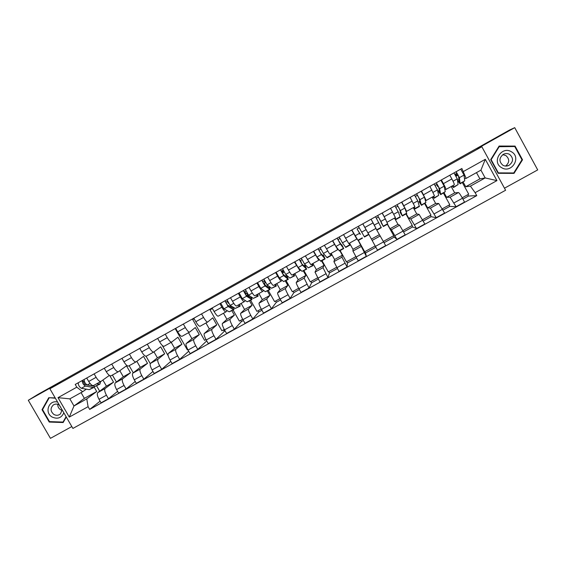 <?xml version="1.0" encoding="UTF-8"?>
<svg xmlns="http://www.w3.org/2000/svg" width="566" height="566" viewBox="0 0 566 566"><rect width="100%" height="100%" fill="white"/><g stroke="black" fill="none" stroke-linecap="round" stroke-linejoin="round"><path stroke-width="0.85" d="M504.483 188.202L537.7 169.906L514.727 127.661L509.57 130.017L37.823 394.46L28.3 400.289L50.445 438.339L71.825 426.566M49.893 388.771L72.908 428.434L505.601 190.254L481.829 146.736L49.893 388.771L60.222 382.397L28.3 400.289M514.727 127.661L477.103 148.745L481.829 146.736M102.899 380.027L106.422 386.132L97.791 392.592C96.85 393.745 97.26 395.988 99.008 399.306L101.045 402.829L108.474 398.733L106.429 395.195C104.675 391.877 104.25 389.641 105.156 388.502L113.554 382.17L109.797 375.654M109.379 375.407L101.01 381.378C99.715 381.809 98.081 380.458 96.114 377.324L88.699 381.463C90.666 384.583 92.315 385.92 93.645 385.474L100.875 381.449L93.645 385.474M88.699 381.463L86.718 378.024M117.615 391.361L108.474 398.733M112.393 375.046L116.412 382.015M96.114 377.324L94.133 373.885M119.815 370.695L123.303 376.758L115.238 382.913C114.374 384.031 114.82 386.253 116.582 389.578L118.627 393.122L126.098 388.998L124.053 385.446C122.291 382.114 121.824 379.899 122.652 378.796L130.484 372.775L126.494 365.848L118.506 371.643C117.282 372.032 115.683 370.652 113.724 367.504L111.735 364.051M104.271 368.218L106.259 371.671C108.226 374.812 109.832 376.178 111.092 375.767L118.379 371.706M135.232 381.456L126.098 388.998M129.175 365.707L133.265 372.81M136.838 361.306L140.297 367.327L132.805 373.171C132.012 374.246 132.508 376.454 134.276 379.793L136.321 383.352L143.842 379.192L141.797 375.633C140.021 372.294 139.512 370.093 140.269 369.032L147.521 363.322L143.531 356.368L136.116 361.844C134.963 362.19 133.406 360.783 131.454 357.62L129.458 354.153M121.945 358.349L123.94 361.808C125.893 364.971 127.463 366.365 128.652 365.997L135.996 361.907M152.954 371.459L143.842 379.192M146.049 356.262L150.28 363.641M153.98 351.875L157.398 357.839L150.485 363.365C149.771 364.405 150.301 366.598 152.084 369.938L154.136 373.51L161.706 369.329L159.654 365.749C157.872 362.403 157.32 360.217 157.999 359.198L164.664 353.807L160.673 346.824L153.839 351.981C152.763 352.293 151.249 350.849 149.297 347.673L147.302 344.192M139.738 348.415L141.733 351.889C143.686 355.066 145.214 356.488 146.325 356.163L153.733 352.038M170.783 361.37L161.706 369.329M162.265 345.437L168.215 355.844M171.201 342.324L174.611 348.288L168.279 353.495C167.642 354.493 168.222 356.672 170.012 360.018L172.064 363.605L179.684 359.396L177.632 355.809C175.835 352.448 175.241 350.283 175.842 349.3L181.927 344.234L177.922 337.223L171.682 342.055C170.677 342.317 169.206 340.852 167.26 337.654L165.265 334.159M157.645 338.411L159.647 341.899C161.593 345.09 163.086 346.548 164.119 346.265L171.583 342.112M188.711 351.182L179.684 359.396M175.955 328.825L175.51 329.143L187.339 349.88L187.82 349.611M188.513 332.688L191.931 338.68L186.193 343.555C185.634 344.517 186.256 346.675 188.061 350.036L190.112 353.637L197.789 349.399L195.73 345.791C193.926 342.43 193.282 340.272 193.813 339.331L199.289 334.591L195.284 327.558L189.645 332.065C188.719 332.284 187.282 330.785 185.344 327.565L183.342 324.056M175.679 328.344L177.674 331.846C179.62 335.051 181.07 336.537 182.033 336.296L189.553 332.108M206.739 340.881L197.789 349.399M194.039 318.566L192.716 319.535L204.567 340.343L205.989 339.558M205.946 322.995L209.363 329.002L204.227 333.558C203.746 334.471 204.418 336.614 206.229 339.989L208.288 343.597L216.007 339.331L213.955 335.716C212.137 332.341 211.451 330.204 211.896 329.306L216.771 324.891L212.759 317.83L207.722 322.004C206.873 322.181 205.486 320.653 203.548 317.42L201.546 313.897M193.827 318.205L195.829 321.721C197.767 324.948 199.175 326.462 200.06 326.264L207.644 322.047L200.06 326.264M224.985 330.693L216.007 339.331M224.15 331.152L223.443 329.9M212.285 308.329L210.043 309.864L221.907 330.756L224.278 329.44M223.485 313.231L226.909 319.266L222.381 323.483C221.985 324.36 222.693 326.49 224.518 329.865L226.577 333.494L234.359 329.2L232.293 325.563C230.468 322.181 229.732 320.066 230.1 319.203L234.366 315.128L231.876 310.748M212.101 307.996L214.104 311.526C216.042 314.774 217.408 316.316 218.214 316.168L225.855 311.916L218.214 316.168M243.401 320.505L241.434 321.594L234.359 329.2M241.434 321.594L240.72 320.342M230.617 305.682L230.978 306.326M233.1 310.069L239.354 321.099L242.694 319.252M227.256 310.727L225.926 311.873C225.155 312.007 223.803 310.444 221.879 307.197L219.87 303.659M241.137 303.411L244.562 309.468L240.663 313.352C240.338 314.18 241.095 316.295 242.934 319.677L244.993 323.32L252.825 318.998L250.759 315.347C248.92 311.958 248.141 309.857 248.432 309.043L252.068 305.307L249.578 300.9M230.496 297.723L232.506 301.268C234.43 304.529 235.76 306.107 236.482 306.001L244.187 301.713L236.482 306.001M261.938 310.253L258.818 311.979L252.825 318.998M258.818 311.979L258.11 310.72M246.642 293.223L248.531 296.549M250.653 300.305L256.907 311.385L261.23 308.994M245.396 300.624L244.25 301.678C243.557 301.763 242.255 300.178 240.331 296.909L238.321 293.358M258.903 293.528L262.334 299.605L259.058 303.143C258.825 303.935 259.624 306.029 261.471 309.425L263.537 313.083L271.418 308.725L269.352 305.067C267.499 301.664 266.678 299.577 266.883 298.806L269.89 295.417L267.4 290.995M249.019 287.379L251.028 290.938C252.952 294.214 254.233 295.827 254.877 295.763L262.645 291.44L254.877 295.763M280.609 299.93L276.321 302.301L271.418 308.725M276.321 302.301L275.607 301.034M264.301 283.375L265.369 285.264M268.312 290.485L274.581 301.607L279.894 298.664M263.664 290.457L262.702 291.412C262.086 291.455 260.827 289.834 258.903 286.545L256.893 282.979M276.788 283.58L280.227 289.679L277.588 292.87C277.425 293.62 278.281 295.693 280.135 299.096L282.208 302.768L290.146 298.388L288.073 294.709C286.212 291.299 285.342 289.233 285.462 288.504L287.825 285.462L285.335 281.026M267.668 276.965L269.678 280.538C271.595 283.835 272.833 285.476 273.399 285.462L281.224 281.104L273.399 285.462M299.4 289.537L293.931 292.558L290.146 298.388M293.931 292.558L293.223 291.292M286.092 280.602L292.367 291.766L298.685 288.264M282.045 280.227L281.274 281.083C280.743 281.076 279.519 279.42 277.609 276.116L275.592 272.536M294.787 273.562L298.232 279.689L296.237 282.526C296.16 283.233 297.058 285.285 298.933 288.702L300.999 292.389L308.994 287.974L304.161 278.132L305.881 275.444L303.383 270.987M286.438 266.48L288.455 270.067C290.365 273.385 291.561 275.055 292.042 275.09L299.93 270.697L292.042 275.09M318.318 279.073L311.661 282.759L308.994 287.974M311.661 282.759L310.946 281.486M303.984 270.654L310.274 281.854L317.611 277.8M300.553 269.918L299.973 270.675L294.426 262.023M312.906 263.48L316.352 269.635L315.007 272.119L319.924 281.932L327.969 277.489L322.995 267.69L324.056 265.355L321.552 260.884M305.343 255.924L310.819 264.647L318.771 260.219L310.819 264.647M337.371 268.539L329.497 272.89L327.969 277.489M329.497 272.89L328.782 271.616M321.997 260.643L328.287 271.885L336.657 267.258M319.182 259.539L318.792 260.204L313.38 251.431M331.145 253.335L334.598 259.511L333.912 261.634L338.977 271.411L347.078 266.94L341.949 257.176L342.352 255.209L339.841 250.717M324.375 245.29L329.716 254.127L337.732 249.663L329.716 254.127M356.552 257.926L347.453 262.964L347.078 266.94M347.453 262.964L346.739 261.676M340.124 250.561L346.427 261.853L355.837 256.646M337.937 249.082L337.753 249.656L332.468 240.769M349.505 243.118L352.958 249.323L352.951 251.078L358.165 260.813L366.322 256.306L358.257 240.479M343.541 234.586L348.748 243.543L356.835 239.043L351.691 230.037M375.874 247.25L365.523 252.967L366.322 256.306M365.523 252.967L364.808 251.679M358.37 240.416L364.681 251.75L375.152 245.955M356.785 238.498L356.835 239.036L348.748 243.543M367.985 232.838L377.48 250.144L385.694 245.609L375.838 228.466M362.841 223.811L368.841 234.6L362.792 223.839M375.951 228.402L371.041 219.226M387.533 224.2L390.052 228.735L391.403 229.746L396.936 239.397L405.199 234.833L399.61 225.197L397.962 224.348L394.495 218.087M382.269 212.958L386.741 221.865M383.366 241.413L393.71 235.689L387.385 224.285M393.54 235.781L394.261 237.076L396.936 239.397M395.401 217.585L387.201 222.141L395.401 217.585L390.533 208.345M406.261 213.792L408.779 218.342L410.838 218.971L416.519 228.579L424.847 223.98L419.095 214.387L416.746 213.927L413.272 207.637M401.839 202.027L406.621 211.337L405.985 211.224M402.872 230.624L412.274 225.417L405.942 213.969M411.921 225.615L412.635 226.916L416.519 228.579M414.878 206.746L406.636 211.33L414.878 206.746L410.159 197.385M425.116 203.307L427.634 207.878L430.401 208.118L436.245 217.684L444.628 213.057L438.721 203.505L435.65 203.427L432.176 197.124M421.543 191.025L426.184 200.456L425.349 200.47M422.512 219.75L430.967 215.073L424.627 203.583M430.415 215.377L431.136 216.686L436.245 217.684M434.497 195.829L426.205 200.442L434.497 195.829L429.919 186.348M444.098 192.758L446.616 197.343L450.097 197.194L456.104 206.717L464.552 202.055L462.457 198.234C460.483 194.746 459.16 192.85 458.474 192.546L454.689 192.865L451.208 186.532M441.381 179.946L443.419 183.653C445.279 187.12 446.1 189.065 445.881 189.497L444.841 189.631M442.287 208.812L449.779 204.666L443.426 193.126M449.029 205.076L449.751 206.392L456.104 206.717M454.25 184.841L445.909 189.483L454.25 184.841C454.512 184.382 453.713 182.422 451.859 178.948L449.821 175.234M446.616 197.343L454.689 192.865M427.634 207.878L435.65 203.427M408.779 218.342L416.746 213.927M390.052 228.735L397.962 224.348M371.445 239.064L379.298 234.699M352.958 249.323L360.761 244.986M334.598 259.511L342.352 255.209M316.352 269.635L324.056 265.355M298.232 279.689L305.881 275.444M280.227 289.679L287.825 285.462M262.334 299.605L269.89 295.417M244.562 309.468L252.068 305.307M226.909 319.266L234.366 315.128M209.363 329.002L216.771 324.891M191.931 338.68L199.289 334.591M174.611 348.288L181.927 344.234M157.398 357.839L164.664 353.807M140.297 367.327L147.521 363.322M123.303 376.758L130.484 372.775M106.422 386.132L113.554 382.17M81.072 392.613L84.391 398.351L73.983 405.978L86.775 398.888L96.729 391.509L94.26 387.243M84.391 398.351L96.729 391.509M86.322 389.153L82.643 391.743L69.859 398.853L73.983 405.978L69.278 417.1L58.008 397.665L76.799 387.179L82.643 391.743M463.2 182.132L465.733 186.738L479.897 178.877L485.182 177.936L480.923 170.154L466.158 178.375L461.87 168.498L75.221 384.448L76.799 387.179M463.504 171.47L485.295 159.315L496.941 180.618L475.129 192.673L470.41 186.129L485.182 177.936L496.941 180.618M86.775 398.888L88.091 406.692L89.669 409.423L476.756 195.638L475.129 192.673M88.091 406.692L69.278 417.1M55.199 397.912L48.747 397.714L42.026 409.678L49.228 422.052L63.159 422.526L66.286 417.015M515.067 146.085L499.12 146.042L490.694 159.662L498.144 173.295L514.034 173.38L522.524 159.782L515.067 146.085L513.949 146.467L498.887 146.424M479.897 178.877L476.48 172.63M465.733 186.738L470.41 186.129M466.158 178.375L464.467 178.722M100.097 401.188L89.669 409.423M96.637 385.934L99.666 391.184M467.771 194.711L468.492 196.027L476.756 195.638M468.492 196.027L462.931 199.105M449.751 206.392L443.008 210.12M431.136 216.686L423.234 221.058M412.635 226.916L403.586 231.919M394.261 237.076L384.081 242.708M462.203 197.789L468.719 194.188L462.358 182.599M175.51 329.143L175.984 328.881M192.716 319.535L194.138 318.743M210.043 309.864L212.413 308.541M58.008 397.665L69.859 398.853M480.923 170.154L485.295 159.315M49.815 421.628L49.228 422.052M42.825 409.14L42.026 409.678M521.88 159.945L522.524 159.782M98.534 382.757L99.446 382.248M99.821 384.165L95.038 386.437L87.256 385.007C85.204 383.706 84.171 381.852 84.157 379.453M100.599 381.604L99.956 384.088L96.659 383.798M87.079 384.958L84.73 384.526L83.351 381.725L84.284 381.201M94.763 386.38L94.168 387.307L93.178 387.469L85.36 386.062C83.301 384.767 82.268 382.913 82.261 380.515M94.027 387.385L89.244 389.656L81.355 388.29C79.282 387.01 78.249 385.156 78.257 382.75M83.351 381.725L82.551 380.352M57.626 402.093C48.917 399.497 44.098 412.642 52.122 417.029C57.527 419.413 61.432 418.012 63.845 412.819M59.26 404.916C57.194 403.777 55.206 403.806 53.296 405.001C50.141 408.199 50.339 411.348 53.897 414.453C56.246 415.713 58.418 415.543 60.413 413.944L62.147 409.883M62.133 410.371L60.555 409.713C58.595 408.397 57.668 406.586 57.774 404.273M49.532 397.735L55.383 398.238M66.081 416.675L63.024 422.073L49.525 421.62L42.556 409.628L49.065 398.04M63.71 421.55L63.024 422.073M61.17 408.206L59.097 404.817M501.603 167.663C511.445 173.988 521.838 157.369 511.473 151.794C501.582 145.476 491.281 162.131 501.603 167.663M502.87 165.237C504.83 166.305 506.846 166.362 508.933 165.406C513.475 161.855 513.702 158.183 509.605 154.391C507.582 153.294 505.502 153.266 503.372 154.313C498.986 157.9 498.823 161.543 502.87 165.237M502.742 154.695L505.834 155.53C509.725 159.018 509.633 162.534 505.558 166.071M498.71 146.714L514.749 146.523L521.972 159.796L513.744 172.963L498.023 173.076M513.744 172.963L498.356 172.885L491.147 159.676L499.304 146.488M497.96 172.963L498.356 172.885M490.764 159.789L491.147 159.676M238.88 304.671L239.326 304.416M239.998 306.234L235.336 308.42L230.136 305.407L226.959 299.704M239.906 304.098L240.062 306.192L237.946 305.187M233.206 307.182L233.114 308.067L232.647 308.01L227.398 304.989L225.912 302.152L227.426 301.31M230.341 306.68L231.36 306.114M233.871 307.571L233.963 309.588L233.376 309.51L228.133 306.517L224.957 300.815M233.892 309.623L229.23 311.816L223.91 308.873L220.733 303.178M228.487 303.348L227.164 301.452M225.912 302.152L225.105 300.737M256.943 294.617L257.332 294.398M258.039 296.202L253.398 298.381L248.538 295.155L245.347 289.431M257.827 294.122L258.096 296.167L256.136 295.063M251.035 296.817L251.106 298.063L250.681 297.978L245.771 294.745L244.271 291.907L245.863 291.016M248.524 296.556L249.677 295.912M251.615 297.2L251.955 299.584L246.521 296.273L243.338 290.556M251.891 299.619L247.25 301.798L242.269 298.643L239.085 292.926M246.932 293.061L245.955 293.605L244.816 291.596M244.271 291.907L243.465 290.478M276.201 286.106L271.574 288.271L267.06 284.832L263.862 279.088M275.875 284.082L276.25 286.078L274.446 284.875M268.871 286.212L269.211 287.988L268.836 287.875L264.272 284.429L262.751 281.585L264.421 280.658M266.827 286.361L268.121 285.639M269.374 286.594L270.067 289.509L265.037 285.957L261.839 280.22M270.017 289.544L265.383 291.716L260.749 288.342L257.558 282.611M265.461 282.632L263.721 283.7L262.992 282.406M265.206 282.873L264.067 280.856M262.751 281.585L261.945 280.156M281.96 270.866L283.099 272.89L283.531 272.444L282.484 270.576M294.483 275.939L289.87 278.097L285.71 274.439L282.505 268.68M294.037 273.979L294.518 275.918L292.884 274.623M285.25 276.102L286.665 275.317L287.103 277.708L282.894 274.05L281.366 271.199L283.106 270.23M286.665 275.317L288.299 279.378L283.672 275.578L280.467 269.812M288.257 279.399L283.644 281.564L279.363 277.977L276.158 272.225M283.099 272.89L282.349 273.307M281.366 271.199L280.559 269.763M301.119 262.836L301.43 262.468L300.376 260.586M312.885 265.709L308.293 267.852L304.487 263.975L301.275 258.195M312.319 263.806L312.913 265.687L311.442 264.294M303.8 265.772L304.904 265.157L305.499 267.477L301.643 263.6L300.1 260.742L301.926 259.723M304.904 265.157L306.652 269.175L302.435 265.121L299.223 259.341M306.616 269.19L302.025 271.34L298.098 267.541L294.879 261.768M300.1 260.742L299.294 259.299M331.407 255.407L327.148 257.778L323.398 253.448L320.165 247.639M330.721 253.568L331.428 255.393L330.127 253.901M322.478 255.372L323.271 254.926L324.014 257.176L320.519 253.073L318.962 250.214L320.865 249.153M323.271 254.926L325.125 258.903L321.332 254.594L318.099 248.792M325.103 258.917L320.851 261.28L316.96 257.028L313.734 251.233M318.962 250.214L318.156 248.764M349.25 243.26L350.071 245.028L345.762 247.427L342.43 242.835L339.197 237.02M350.071 245.028L348.932 243.437M345.784 238.604L344.68 236.63M341.284 244.901L341.751 244.639L342.656 246.804L337.959 239.616L339.94 238.505M341.751 244.639L343.725 248.559L340.35 243.996L337.117 238.18M343.711 248.566L339.423 250.95L335.949 246.451L332.716 240.635M337.959 239.616L337.145 238.159M363.386 224.801L367.596 232.343M368.834 234.6L364.497 237.013L358.349 226.315M360.209 234.359L357.075 228.94L359.148 227.787M360.358 234.274L357.075 228.94M362.445 238.152L358.115 240.557L351.826 229.959M381.357 222.58L377.628 215.554L380.897 221.405L385.368 218.915L382.107 213.049M381.144 222.7L383.359 226.527L380.897 221.405M383.366 226.52L387.731 224.094L385.368 218.915M376.369 218.172L378.442 217.019M371.812 220.613L374.041 224.638M376.942 230.093L381.3 227.674L375.534 216.721M375.194 226.725L371.07 219.212M400.558 211.889L400.013 212.193L401.485 214.401L399.462 209.066L397.028 204.715M400.013 212.193L402.348 215.964L400.332 210.58L397.063 204.694M402.369 215.957L406.756 213.516L404.832 208.069L401.563 202.182M395.825 207.312L397.841 206.187M395.896 219.551L400.275 217.118L398.209 211.762L394.941 205.882M394.785 217.924L395.882 219.558L395.16 217.712M419.894 201.121L419.01 201.609L420.602 203.76L419.017 198.164L416.562 193.805M419.01 201.609L421.472 205.338L419.901 199.678L416.618 193.777M421.5 205.316L425.901 202.458L424.436 197.152L421.154 191.244M415.423 196.374L417.375 195.284M414.984 208.939L419.385 206.498L417.758 200.873L414.482 194.966M413.739 207.382L414.963 208.953L414.418 207M438.339 186.32L437.645 186.497L436.584 184.566M439.365 190.275L438.141 190.961L439.853 193.056L438.7 187.19L436.237 182.818M438.141 190.961L440.723 194.633L439.605 188.704L436.315 182.776M440.758 194.612L445.244 191.704L444.168 186.157L440.879 180.229M435.148 185.365L437.051 184.304M434.2 198.256L438.657 195.362L437.447 189.9L434.157 183.978M432.827 196.763L434.164 198.277L433.797 196.218M438.19 186.398L437.037 184.311M458.184 175.248L456.564 175.948L455.496 174.01M457.491 180.37L459.231 182.273L458.531 176.132L456.047 171.753M457.47 180.2L458.969 179.358M457.519 180.568L460.101 183.858L459.443 177.646L456.146 171.696M460.151 183.83L464.714 180.872L464.042 175.085L460.738 169.135M455.022 174.271L456.861 173.246M453.55 187.502L458.085 184.558L457.278 178.856L453.974 172.906M452.036 186.072L453.507 187.523L453.316 185.358M457.229 175.785L456.076 173.684M458.474 192.546L450.097 197.194M438.721 203.505L430.401 208.118M419.095 214.387L410.838 218.971M399.61 225.197L391.403 229.746M380.26 235.93L372.11 240.444M361.037 246.585L352.951 251.078M341.949 257.176L333.912 261.634M322.995 267.69L315.007 272.119M304.161 278.132L296.237 282.526M285.462 288.504L277.588 292.87M266.883 298.806L259.058 303.143M248.432 309.043L240.663 313.352M230.1 319.203L222.381 323.483M211.896 329.306L204.227 333.558M193.813 339.331L186.193 343.555M175.842 349.3L168.279 353.495M157.999 359.198L150.485 363.365M140.269 369.032L132.805 373.171M122.652 378.796L115.238 382.913M105.156 388.502L97.791 392.592M431.957 190.049L423.58 194.718M412.19 201.064L403.869 205.706M392.563 212.009L384.3 216.622M373.072 222.884L364.865 227.454M353.715 233.673L345.564 238.222M334.492 244.399L326.398 248.906M315.404 255.04L307.366 259.525M296.442 265.617L288.455 270.067M277.609 276.116L269.678 280.538M258.903 286.545L251.028 290.938M240.331 296.909L232.506 301.268M221.879 307.197L214.104 311.526M203.548 317.42L195.829 321.721M185.344 327.565L177.674 331.846M167.26 337.654L159.647 341.899M149.297 347.673L141.733 351.889M131.454 357.62L123.94 361.808M113.724 367.504L106.259 371.671M451.859 178.948L443.419 183.653M442.534 209.257L434.15 213.891M422.76 220.195L414.432 224.801M403.112 231.062L394.849 235.64M376.05 228.346L367.9 232.881L376.05 228.353M383.607 241.852L375.4 246.401M364.242 252.57L356.085 257.084M344.998 263.211L336.904 267.697M325.896 273.781L317.851 278.231M306.921 284.281L298.933 288.702M288.073 294.709L280.135 299.096M269.352 305.067L261.471 309.425M250.759 315.347L242.934 319.677M232.293 325.563L224.518 329.865M213.955 335.716L206.229 339.989M195.73 345.791L188.061 350.036M177.632 355.809L170.012 360.018M159.654 365.749L152.084 369.938M141.797 375.633L134.276 379.793M124.053 385.446L116.582 389.578M106.429 395.195L99.008 399.306M462.457 198.234L454.01 202.911M95.038 386.437L98.986 384.236M87.256 385.007L90.058 383.444M89.244 389.656L93.178 387.469M81.355 388.29L85.36 386.062M235.336 308.42L239.496 306.107M230.136 305.407L233.8 303.362M229.23 311.816L233.376 309.51M223.91 308.873L228.133 306.517M253.398 298.381L257.58 296.053M248.538 295.155L252.316 293.046M247.25 301.798L251.424 299.478M242.269 298.643L246.521 296.273M271.574 288.271L275.784 285.929M267.06 284.832L270.951 282.66M265.383 291.716L269.586 289.375M260.749 288.342L265.037 285.957M289.87 278.097L294.115 275.741M285.71 274.439L289.721 272.204M283.644 281.564L287.875 279.208M279.363 277.977L283.672 275.578M308.293 267.852L312.559 265.482M304.487 263.975L308.619 261.676M302.025 271.34L306.277 268.97M298.098 267.541L302.435 265.121M326.837 257.544L331.138 255.153M323.398 253.448L327.643 251.078M320.526 261.053L324.813 258.669M316.96 257.028L321.332 254.594M345.508 247.158L349.83 244.753M342.43 242.835L346.802 240.401M339.147 250.696L343.47 248.297M335.949 246.451L340.35 243.996M364.299 236.708L368.657 234.289M361.596 232.159L366.039 229.683M357.903 240.267L362.247 237.854M355.073 235.796L359.502 233.326M383.224 226.188L387.611 223.747M376.779 229.768L381.159 227.341M374.324 225.07L378.788 222.587M402.277 215.596L406.692 213.141M400.332 210.58L404.832 208.069M395.79 219.205L400.19 216.75M393.773 214.231L398.209 211.762M421.458 204.927L425.901 202.458M419.901 199.678L424.436 197.152M414.92 208.564L419.356 206.095M413.392 203.307L417.758 200.873M440.765 194.195L445.244 191.704M439.605 188.704L444.168 186.157M434.193 197.845L438.657 195.362M433.146 192.299L437.447 189.9M460.208 183.377L464.714 180.872M459.443 177.646L464.042 175.085M453.585 187.063L458.085 184.558M453.041 181.219L457.278 178.856M189.568 332.101L182.033 336.296M171.604 342.097L164.119 346.265M153.754 352.031L146.325 356.163M136.017 361.9L128.652 365.997M118.4 371.699L111.092 375.767M505.976 166.086L508.933 165.406"/></g></svg>
